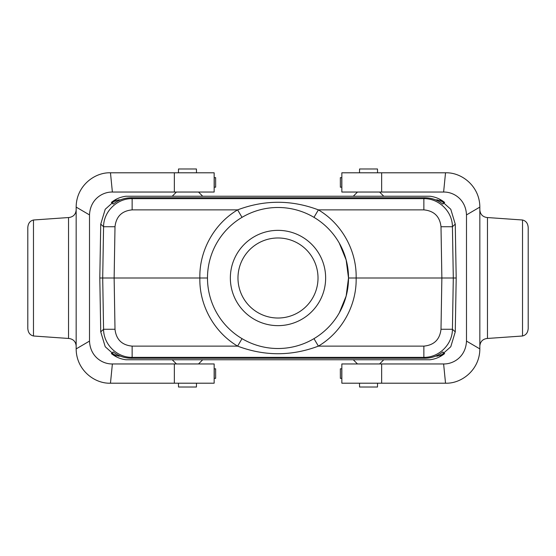 <?xml version="1.0" encoding="UTF-8"?>
<svg xmlns="http://www.w3.org/2000/svg" width="556" height="556" viewBox="0 0 556 556"><rect width="100%" height="100%" fill="white"/><g stroke="black" fill="none" stroke-linecap="round" stroke-linejoin="round"><path stroke-width="0.83" d="M196.497 172.798L196.428 168.982L178.511 168.982L178.448 172.798M377.552 172.798L377.489 168.982L359.572 168.982L359.503 172.798M359.503 383.202L359.572 387.018L377.489 387.018L377.552 383.202M178.448 383.202L178.511 387.018L196.428 387.018L196.497 383.202M207.485 278A70.515 70.515 0 0 0 278 348.515A70.515 70.515 0 0 0 348.515 278A70.515 70.515 0 0 0 278 207.485A70.515 70.515 0 0 0 207.485 278L199.861 278C199.18 250.937 213.963 223.88 237.607 209.876C264.531 199.743 291.462 199.743 318.393 209.876C342.037 223.901 356.813 250.916 356.139 278C356.82 305.063 342.037 332.12 318.393 346.124C291.469 356.257 264.538 356.257 237.607 346.124C213.963 332.113 199.18 305.077 199.861 278L102.7 278L103.576 226.73L115.002 226.73C116.169 216.492 121.882 210.87 132.14 209.876L132.14 198.645C117.045 198.339 103.527 211.634 103.576 226.73L100.74 224.124L105.223 209.264L116.809 198.944M230.351 278A47.649 47.649 0 0 1 301.825 236.738A47.649 47.649 0 0 1 301.825 319.262A47.649 47.649 0 0 1 230.351 278M435.633 199.875L437.447 199.875L444.626 202.426C440.359 198.999 435.508 196.942 430.073 196.247L125.927 196.247C120.492 196.942 115.641 198.999 111.374 202.426L118.553 199.875L120.367 199.875M119.13 355.59L118.553 356.125L120.367 356.125M435.633 356.125L437.447 356.125L444.626 353.574C440.359 357.001 435.508 359.058 430.073 359.753L125.927 359.753C120.492 359.058 115.641 357.001 111.374 353.574L113.181 351.906C118.47 356.055 124.468 358.161 131.181 358.238L424.819 358.238C431.532 358.161 437.53 356.055 442.819 351.906L444.626 353.574M313.966 338.653L318.393 346.124L423.86 346.124L423.86 357.355C438.955 357.661 452.473 344.366 452.424 329.27L440.998 329.27L441.867 278L348.515 278L346.152 259.951L339.271 243.097M242.034 338.653L237.607 346.124L132.14 346.124L132.14 357.355L131.181 358.238M242.034 217.347L237.607 209.876L132.14 209.876M313.966 217.347L318.393 209.876L423.86 209.876L423.86 198.645L424.819 197.762C431.532 197.839 437.53 199.945 442.819 204.094L444.626 202.426M339.271 312.903L346.152 296.049L348.515 278M115.002 226.73L114.133 278L115.002 329.27L103.576 329.27L102.7 278L99.802 278L100.74 331.876L105.223 346.735L116.809 357.056M100.74 331.876L103.576 329.27C103.527 344.366 117.045 357.661 132.14 357.355L423.86 357.355L424.819 358.238M118.553 356.125L111.374 353.574M439.191 198.944L450.777 209.264L455.26 224.124L452.424 226.73L453.3 278L441.867 278L440.998 226.73L452.424 226.73C452.473 211.634 438.955 198.339 423.86 198.645L132.14 198.645L131.181 197.762L424.819 197.762M131.181 197.762C124.468 197.839 118.47 199.945 113.181 204.094L111.374 202.426M99.802 278L100.74 224.137M455.26 331.876L452.424 329.27L453.3 278L456.198 278L455.26 331.862L450.777 346.735L439.191 357.056M455.26 224.137L456.198 278M237.975 278A40.025 40.025 0 0 1 298.009 243.34A40.025 40.025 0 0 1 298.009 312.66A40.025 40.025 0 0 1 237.975 278M174.348 383.202L174.348 363.958L214.15 363.958L214.15 383.202L110.47 383.202C94.2 383.807 76.214 369.664 76.165 348.897L89.509 341.085L89.509 214.915L76.165 207.103C76.165 186.434 94.152 172.193 110.47 172.798L214.15 172.798L214.15 192.042L174.348 192.042L174.348 172.798M76.165 348.897L76.165 207.103M174.348 363.958L112.381 363.958L110.47 383.202M89.509 341.085C90.19 356.674 102.394 364.166 112.381 363.958M33.478 335.991C29.982 335.136 28.092 332.613 27.8 328.415L27.8 227.585C28.092 223.387 29.982 220.864 33.478 220.009L33.478 335.991A8.993 7.624 -176 0 0 34.041 336.039L68.541 338.458L68.541 217.542L69.076 217.507C73.413 216.812 75.776 214.282 76.165 209.904M33.478 220.009A8.993 7.624 -4 0 1 34.041 219.961L68.541 217.542M76.165 346.096C75.776 341.718 73.413 339.188 69.076 338.493L68.541 338.458M110.47 172.798L112.381 192.042L174.348 192.042M112.381 192.042C102.394 191.834 90.19 199.326 89.509 214.915M214.15 187.184L215.652 187.184L215.631 177.656L215.652 187.184M214.15 177.656L215.652 177.656M214.15 378.344L215.652 378.344L215.631 368.816L215.652 378.344M214.15 368.816L215.652 368.816M381.652 172.798L381.652 192.042L341.85 192.042L341.85 172.798L445.53 172.798C461.8 172.193 479.786 186.336 479.835 207.103L466.491 214.915L466.491 341.085L479.835 348.897C479.835 369.566 461.848 383.807 445.53 383.202L341.85 383.202L341.85 363.958L381.652 363.958L381.652 383.202M479.835 207.103L479.835 348.897M381.652 192.042L443.618 192.042L445.53 172.798M466.491 214.915C465.81 199.326 453.606 191.834 443.618 192.042M522.522 220.009C526.018 220.864 527.908 223.387 528.2 227.585L528.2 328.415C527.908 332.613 526.018 335.136 522.522 335.991L522.522 220.009A8.993 7.624 4 0 0 521.959 219.961L487.459 217.542L487.459 338.458L486.924 338.493C482.587 339.188 480.224 341.718 479.835 346.096M522.522 335.991A8.993 7.624 176 0 1 521.959 336.039L487.459 338.458M479.835 209.904C480.224 214.282 482.587 216.812 486.924 217.507L487.459 217.542M445.53 383.202L443.618 363.958L381.652 363.958M443.618 363.958C453.606 364.166 465.81 356.674 466.491 341.085M341.85 177.656L340.348 177.656L340.369 187.184L340.348 177.656M341.85 187.184L340.348 187.184M341.85 368.816L340.348 368.816L340.369 378.344L340.348 368.816M341.85 378.344L340.348 378.344M436.87 200.41L437.447 199.875M119.13 200.41L118.553 199.875M437.447 356.125L436.87 355.59M132.14 346.124C121.882 345.13 116.169 339.507 115.002 329.27M423.86 346.124C434.118 345.13 439.831 339.507 440.998 329.27M440.998 226.73C439.831 216.492 434.118 210.87 423.86 209.876M214.241 177.656L214.241 187.184M214.241 368.816L214.241 378.344M341.759 187.184L341.759 177.656M341.759 378.344L341.759 368.816M357.487 192.042L353.484 196.046M379.574 192.042L383.577 196.046M379.574 363.958L383.577 359.954M357.487 363.958L353.484 359.954M176.426 192.042L172.423 196.046M198.513 192.042L202.516 196.046M198.513 363.958L202.516 359.954M176.426 363.958L172.423 359.954"/></g></svg>
